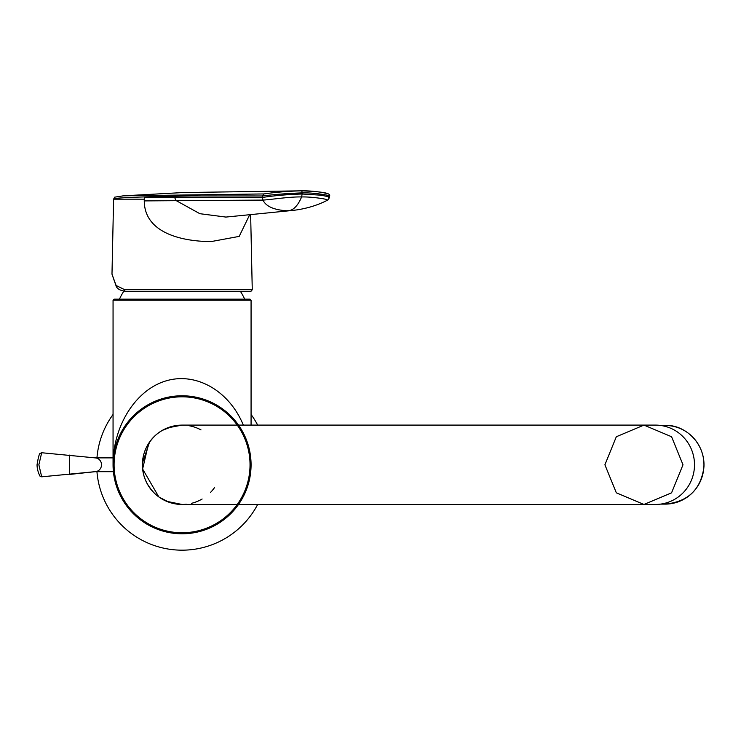 <?xml version="1.0" encoding="UTF-8"?>
<svg xmlns="http://www.w3.org/2000/svg" width="741" height="741" viewBox="0 0 741 741"><rect width="100%" height="100%" fill="white"/><g stroke="black" fill="none" stroke-linecap="round" stroke-linejoin="round"><path stroke-width="1.11" d="M257.673 504.464A85.391 85.391 0 0 1 96.951 471.684M96.951 457.882A85.391 85.391 0 0 1 113.058 414.478M251.069 414.478A85.391 85.391 0 0 1 257.673 425.102M113.401 471.684L95.357 471.684M95.663 457.919A6.901 6.567 90 0 1 95.663 471.637M95.821 457.947L41.691 452.742L38.875 464.783L41.691 476.824L94.95 471.684M69.478 455.122L69.478 474.444L95.821 471.619M125.692 291.259C120.709 290.731 117.578 289.147 116.291 286.508L111.984 274.161L116.096 285.489L124.284 289.499L252.255 289.499L251.542 290.935L250.523 291.259L125.692 291.259A1.723 1.417 -90 0 1 124.284 289.499M248.152 291.259L181.953 291.259M249.708 214.695L239.195 236.388L211.231 241.566C184.759 241.575 144.458 234.267 144.263 200.904L262.981 200.098C271.271 199.588 290.139 196.606 301.624 196.958L302.133 194.003C287.703 194.457 274.466 195.605 262.416 197.458L262.981 200.098C265.908 206.331 273.79 209.888 286.619 210.768C292.482 211.231 297.484 206.628 301.624 196.958C312.081 196.606 330.643 199.588 326.596 200.098M144.263 200.904L144.263 199.181L113.595 199.181L111.984 274.161M113.595 199.181L114.633 197.171L123.349 195.828L263.916 193.938C275.559 192.225 288.008 191.187 301.263 190.826L301.522 190.826C317.991 191.53 331.005 192.53 329.606 195.893L329.606 197.328L327.994 199.922C315.666 206.415 302.763 209.37 292.176 210.481L286.619 210.768M328.569 195.985C330.69 195.402 312.924 192.447 302.133 192.892A2.066 0.871 90 0 0 301.263 190.826C311.47 190.474 327.679 192.938 327.003 193.947M328.569 197.458C332.533 197.532 323.159 195.476 319.825 195.124L302.133 194.003L302.133 192.892C287.786 193.401 274.55 194.429 262.416 195.976L191.122 195.939L146.579 196.856C124.034 197.486 113.077 198.255 113.706 199.181M253.524 197.458L261.786 197.458M263.916 193.938L262.416 195.976L262.416 197.458L144.31 197.458L144.263 199.181M174.681 197.458L175.849 200.422L199.857 213.695L225.903 217.067M251.069 300.207L113.058 300.207L114.095 299.169L250.032 299.169L251.069 300.207L251.069 425.102M243.335 425.102C229.136 390.627 195.846 371.704 165.725 380.976C135.575 390.062 112.975 426.01 113.058 464.783A69.006 69.006 0 0 1 216.567 405.021A69.006 69.006 0 0 1 216.567 524.545A69.006 69.006 0 0 1 113.058 464.783A69.006 69.006 0 0 1 216.567 405.021A69.006 69.006 0 0 1 216.567 524.545A69.006 69.006 0 0 1 113.058 464.783L113.077 463.088M660.574 425.454L665.214 425.454A39.329 38.736 90 0 1 703.95 464.783A39.329 38.736 90 0 1 665.214 504.112L660.574 504.112M643.985 504.464L182.064 504.464A39.681 39.681 0 0 0 186.297 504.232A39.681 39.681 0 0 1 182.064 504.464C172.116 504.343 163.372 501.046 155.823 494.553C144.291 483.577 140.244 470.313 143.671 454.761C147.32 442.044 155.23 433.096 167.401 427.909L182.064 425.102A39.681 39.681 0 0 1 184.305 425.167A39.681 39.681 0 0 0 182.064 425.102C172.282 425.214 163.65 428.418 156.166 434.726C144.532 445.545 140.318 458.735 143.541 474.286C146.968 486.902 154.637 495.905 166.54 501.296L182.054 504.464L655.424 504.464A39.681 39.078 -90 0 0 694.502 464.783A39.681 39.078 -90 0 0 655.424 425.102L643.957 425.102L616.327 436.745L604.906 464.783L616.327 492.821L643.957 504.464L671.559 492.839L682.998 464.802L671.578 436.745L643.957 425.102L182.064 425.102L175.321 425.686M201.006 429.919A39.681 39.681 0 0 0 194.031 426.955A39.681 39.681 0 0 1 201.006 429.919M193.725 426.862A39.681 39.681 0 0 0 189.001 425.714A39.681 39.681 0 0 1 193.725 426.862M178.794 425.241A39.681 39.681 0 0 0 175.293 425.686A39.681 39.681 0 0 1 178.794 425.241M169.884 427.02A39.681 39.681 0 0 0 152.6 491.357A39.681 39.681 0 0 1 169.884 427.02M175.784 503.963A39.681 39.681 0 0 0 179.609 504.38A39.681 39.681 0 0 1 175.784 503.963M191.456 503.334A39.681 39.681 0 0 0 202.126 499.017A39.681 39.681 0 0 1 191.456 503.334M210.425 492.524A39.681 39.681 0 0 0 214.519 487.597A39.681 39.681 0 0 1 210.425 492.524M116.291 286.508A1.723 1.463 -34.7 0 1 116.096 285.489M114.095 464.783A67.968 67.968 0 0 1 216.048 405.92A67.968 67.968 0 0 1 216.048 523.646A67.968 67.968 0 0 1 114.095 464.783M113.058 457.882L95.357 457.882M41.691 476.815L40.051 476.093M41.691 452.742L40.107 453.409M40.181 453.316C40.755 453.918 39.44 449.898 37.05 464.783C37.059 472.212 41.32 478.38 40.014 476.046L40.19 476.25M250.643 214.603L252.255 289.499M123.349 195.828L183.462 192.54L301.522 190.826M225.579 217.104L292.167 210.481M123.83 291.139A69.006 69.006 0 0 0 119.44 299.169M244.687 299.169A69.006 69.006 0 0 0 240.38 291.259M113.058 300.207L113.058 464.783M665.214 425.454C684.036 424.306 705.256 442.479 703.941 466.96C700.921 489.477 688.009 501.861 665.214 504.112M173.431 426.056L162.214 430.428M158.963 432.522L156.935 434.069M148.589 443.489L142.615 469.025L158.852 496.961L169.05 502.268M173.264 503.472L176.052 504M176.265 504.037L179.424 504.371M182.064 504.464L170.865 502.843M167.392 501.648L162.659 499.388M157.564 495.998L155.323 494.09M152.09 490.783L147.876 484.92M142.392 465.237L142.42 463.171M142.42 463.144L149.617 441.942L152.016 438.867M156.018 434.847L157.351 433.744M161.316 430.966L163.918 429.493M167.373 427.928L170.958 426.686M175.978 425.575L179.044 425.223"/></g></svg>

